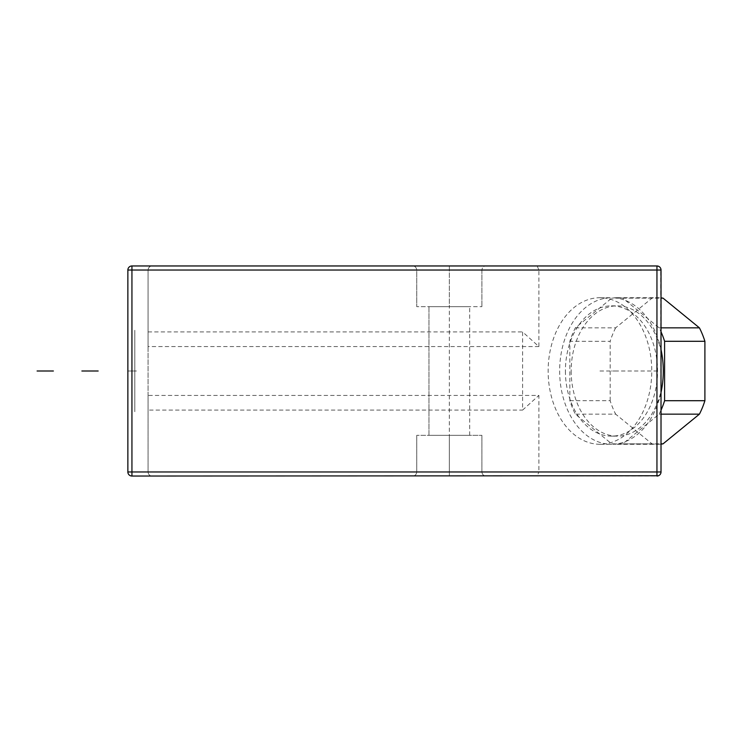 <?xml version="1.0" encoding="UTF-8"?>
<svg xmlns="http://www.w3.org/2000/svg" width="742" height="742" viewBox="0 0 742 742"><rect width="100%" height="100%" fill="white"/><g stroke="black" fill="none" stroke-linecap="round" stroke-linejoin="round"><path stroke-width="0.56" stroke-dasharray="3.71 2.78" d="M131.937 476.039L656.948 476.039M449.327 435.322L449.327 476.039L449.327 435.322L449.327 471.968L481.892 471.968L416.754 471.968L481.892 471.968L449.327 471.968L449.327 476.039L485.964 476.039L412.682 476.039L485.964 476.039L412.682 476.039L449.327 476.039L449.327 435.322L481.892 435.322L416.754 435.322L481.892 435.322L449.327 435.322L449.327 306.678L416.754 306.678L481.892 306.678L416.754 306.678L449.327 306.678L449.327 265.961L412.682 265.961L485.964 265.961L412.682 265.961L485.964 265.961L449.327 265.961L449.327 306.678M481.892 471.968C482.281 474.583 483.636 475.937 485.964 476.039C483.636 475.937 482.281 474.583 481.892 471.968L481.892 435.322L481.892 471.968C482.281 474.583 483.636 475.937 485.964 476.039C483.636 475.937 482.281 474.583 481.892 471.968L481.892 435.322L481.892 471.968M416.754 471.968C416.364 474.583 415.01 475.937 412.682 476.039C415.01 475.937 416.364 474.583 416.754 471.968L416.754 435.322L416.754 471.968C416.364 474.583 415.01 475.937 412.682 476.039C415.01 475.937 416.364 474.583 416.754 471.968M428.969 435.322L469.677 435.322L428.969 435.322L469.677 435.322L428.969 435.322L428.969 306.678L469.677 306.678L428.969 306.678L469.677 306.678L428.969 306.678L428.969 435.322L428.969 306.678M469.677 435.322L469.677 306.678M481.892 270.032L481.892 306.678L481.892 270.032C482.281 267.417 483.636 266.063 485.964 265.961C483.636 266.063 482.281 267.417 481.892 270.032C482.281 267.417 483.636 266.063 485.964 265.961C483.636 266.063 482.281 267.417 481.892 270.032L481.892 306.678L481.892 270.032L416.754 270.032C416.364 267.417 415.01 266.063 412.682 265.961C415.01 266.063 416.364 267.417 416.754 270.032L416.754 306.678L416.754 270.032C416.364 267.417 415.01 266.063 412.682 265.961C415.01 266.063 416.364 267.417 416.754 270.032L416.754 306.678L416.754 270.032L481.892 270.032M656.948 265.961L131.937 265.961M127.865 471.968L148.057 471.968L148.057 395.43L538.887 395.43L538.887 471.968L661.02 471.968L660.686 268.409M660.603 268.242L659.833 267.157M659.768 267.092L658.451 266.248M661.02 270.032L538.887 270.032L538.887 346.57L522.6 331.915L522.6 410.085L538.887 395.43M599.953 444.282A73.282 51.819 90 0 1 548.143 371A73.282 51.819 90 0 1 599.953 297.718A73.282 51.819 90 0 1 651.773 371A73.282 51.819 90 0 1 599.953 444.282L611.473 444.282A73.282 51.819 -90 0 0 661.02 392.425M599.953 297.718L611.473 297.718A73.282 51.819 -90 0 0 559.654 371A73.282 51.819 -90 0 0 611.473 444.282M661.02 349.575A73.282 51.819 -90 0 0 611.473 297.718M565.413 371A65.138 46.06 -90 0 0 611.473 436.138A65.138 46.06 -90 0 0 657.533 371A65.138 46.06 -90 0 0 611.473 305.862A65.138 46.06 -90 0 0 565.413 371M571.173 371A65.138 46.06 -90 0 0 617.233 436.138A65.138 46.06 -90 0 0 663.292 371A65.138 46.06 -90 0 0 617.233 305.862A65.138 46.06 -90 0 0 571.173 371M661.02 410.168A73.282 51.819 90 0 1 659.109 414.157L622.723 443.864A73.282 51.819 90 0 1 617.233 444.282A73.282 51.819 90 0 1 611.742 443.864L575.356 414.157A73.282 51.819 90 0 1 569.856 400.708L569.856 341.292A73.282 51.819 90 0 1 575.356 327.843L611.742 298.136A73.282 51.819 90 0 1 617.233 297.718A73.282 51.819 90 0 1 622.723 298.136L659.109 327.843A73.282 51.819 90 0 1 661.02 331.832M622.723 298.136L661.02 298.136M575.356 327.843L615.656 327.843L652.042 298.136A73.282 51.819 90 0 1 657.533 297.718A73.282 51.819 90 0 1 661.02 297.885M652.042 298.136L611.742 298.136M615.656 327.843A73.282 51.819 -90 0 0 610.165 341.292L569.856 341.292M569.856 400.708L610.165 400.708A73.282 51.819 -90 0 0 615.656 414.157L575.356 414.157M611.742 443.864L652.042 443.864L615.656 414.157M661.02 444.115A73.282 51.819 90 0 1 657.533 444.282A73.282 51.819 90 0 1 652.042 443.864M622.723 443.864L661.02 443.864M659.109 327.843L661.02 327.843M659.109 414.157L661.02 414.157M610.165 400.708L610.165 341.292M661.02 471.968L660.686 473.591M660.603 473.758L659.833 474.843M659.768 474.908L658.451 475.752M538.887 346.57L148.057 346.57L148.057 270.032L148.057 471.968C148.298 474.435 149.652 475.798 152.129 476.039C149.995 476.132 148.641 474.778 148.057 471.968L538.887 471.968L537.199 476.039M148.057 346.57L148.057 410.085L522.6 410.085M148.057 410.085L148.057 395.43M148.057 331.915L522.6 331.915M537.199 265.961L538.887 270.032L148.057 270.032C148.298 267.565 149.652 266.202 152.129 265.961C149.995 265.868 148.641 267.222 148.057 270.032L127.865 270.032M599.953 371L617.233 371M657.533 371L611.473 371M134.812 330.292L134.812 411.708L134.812 330.292M133.198 371L136.426 371L133.198 371M134.812 371L127.865 371L134.812 371M416.754 270.032L449.327 270.032L416.754 270.032M611.473 436.138L617.233 436.138M611.473 305.862L617.233 305.862M617.233 297.718L657.533 297.718M617.233 444.282L657.533 444.282"/><path stroke-width="1.11" d="M658.451 475.752L131.937 476.039A4.072 4.072 90 0 1 127.865 471.968L131.937 471.968L131.937 476.039A4.072 4.072 0 0 1 127.865 471.968L127.865 270.032A4.072 4.072 90 0 1 131.937 265.961L656.948 265.961A4.072 4.072 0 0 1 661.02 270.032L656.948 270.032L656.948 265.961L658.451 266.248M661.02 471.968A4.072 4.072 0 0 1 656.948 476.039L656.948 471.968L661.02 471.968L661.02 270.032M661.02 392.425A73.282 51.819 -90 0 0 661.02 349.575M661.02 331.832A73.282 51.819 90 0 1 664.6 341.292L664.6 400.708A73.282 51.819 90 0 1 661.02 410.168M661.02 298.136L663.023 298.136L699.409 327.843A73.282 51.819 90 0 1 704.9 341.292L704.9 400.708A73.282 51.819 90 0 1 699.409 414.157L663.023 443.864A73.282 51.819 90 0 1 661.02 444.115M661.02 297.885A73.282 51.819 90 0 1 663.023 298.136M661.02 443.864L663.023 443.864M664.6 341.292L704.9 341.292M661.02 327.843L699.409 327.843M661.02 414.157L699.409 414.157M664.6 400.708L704.9 400.708M131.937 265.961L131.937 270.032L127.865 270.032A4.072 4.072 0 0 1 131.937 265.961M53.387 371L37.1 371M98.167 371L81.88 371L98.167 371M131.937 270.032L656.948 270.032L656.948 471.968L131.937 471.968L131.937 270.032M127.865 471.968L127.865 270.032"/></g></svg>
